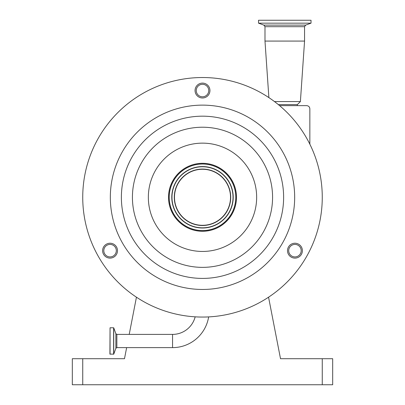 <?xml version="1.0" encoding="UTF-8"?>
<svg xmlns="http://www.w3.org/2000/svg" width="405" height="405" viewBox="0 0 405 405"><rect width="100%" height="100%" fill="white"/><g stroke="black" fill="none" stroke-linecap="round" stroke-linejoin="round"><path stroke-width="0.61" d="M172.56 347.622L172.56 334.398L116.858 334.398L116.858 347.622L172.56 347.622A36.556 36.556 0 0 0 208.646 316.897M172.56 334.398A23.328 23.328 0 0 0 195.164 316.832M297.27 105.649L297.356 104.606L278.346 104.606M297.356 104.606L300.394 101.569L274.474 101.569M322.264 197.291A119.764 119.764 0 0 0 202.5 77.527A119.764 119.764 0 0 0 82.736 197.291A119.764 119.764 0 0 0 202.5 317.059A119.764 119.764 0 0 0 322.264 197.291M258.527 23.166L258.527 20.25L311.015 20.25L311.015 23.166L258.527 23.166L263.888 25.115L305.659 25.115L304.56 26.684L304.56 41.077L264.986 41.077L268.88 97.605M287.504 250.665A7.442 7.442 0 0 0 294.946 258.106A7.442 7.442 0 0 0 302.383 250.665A7.442 7.442 0 0 0 294.946 243.228A7.442 7.442 0 0 0 287.504 250.665M102.617 250.665A7.442 7.442 0 0 0 110.054 258.106A7.442 7.442 0 0 0 117.496 250.665A7.442 7.442 0 0 0 110.054 243.228A7.442 7.442 0 0 0 102.617 250.665M195.058 90.548A7.442 7.442 0 0 0 202.5 97.985A7.442 7.442 0 0 0 209.942 90.548A7.442 7.442 0 0 0 202.5 83.106A7.442 7.442 0 0 0 195.058 90.548M110.332 197.291A92.168 92.168 0 0 0 202.5 289.459A92.168 92.168 0 0 0 294.668 197.291A92.168 92.168 0 0 0 202.5 105.128A92.168 92.168 0 0 0 110.332 197.291M294.946 256.917A6.247 6.247 0 0 0 301.193 250.665A6.247 6.247 0 0 0 294.946 244.417A6.247 6.247 0 0 0 288.694 250.665A6.247 6.247 0 0 0 294.946 256.917M110.054 256.917A6.247 6.247 0 0 0 116.306 250.665A6.247 6.247 0 0 0 110.054 244.417A6.247 6.247 0 0 0 103.807 250.665A6.247 6.247 0 0 0 110.054 256.917M202.5 96.795A6.247 6.247 0 0 0 208.747 90.548A6.247 6.247 0 0 0 202.5 84.296A6.247 6.247 0 0 0 196.253 90.548A6.247 6.247 0 0 0 202.5 96.795M236.49 197.291A33.99 33.99 0 0 1 202.5 231.28A33.99 33.99 0 0 1 168.51 197.291A33.99 33.99 0 0 1 202.5 163.306A33.99 33.99 0 0 1 236.49 197.291M235.826 197.291A33.326 33.326 0 0 0 202.5 163.969A33.326 33.326 0 0 0 169.174 197.291A33.326 33.326 0 0 0 202.5 230.617A33.326 33.326 0 0 0 235.826 197.291M110.054 354.238L110.054 327.782L109.917 354.102L113.749 354.147L113.749 327.873L115.876 333.71L115.876 348.31L113.749 354.147M235.776 197.291A33.276 33.276 0 0 0 202.5 164.02A33.276 33.276 0 0 0 169.224 197.291A33.276 33.276 0 0 0 202.5 230.566A33.276 33.276 0 0 0 235.776 197.291M171.781 197.291A30.719 30.719 0 0 0 202.5 228.015A30.719 30.719 0 0 0 233.219 197.291A30.719 30.719 0 0 0 202.5 166.571A30.719 30.719 0 0 0 171.781 197.291M230.516 197.291A28.016 28.016 0 0 0 202.5 169.275A28.016 28.016 0 0 0 174.484 197.291A28.016 28.016 0 0 0 202.5 225.307A28.016 28.016 0 0 0 230.516 197.291M332.677 358.714L332.677 384.75L322.264 384.75L322.264 358.714L332.677 358.714M82.736 358.714L82.736 384.75L72.323 384.75L72.323 358.714L124.487 358.714L126.643 347.622M82.736 384.75L322.264 384.75M268.555 297.194L280.513 358.714L322.264 358.714M136.444 297.194L129.215 334.398M279.602 105.649L306.722 105.649C308.605 105.847 309.648 106.89 309.845 108.773L309.845 144.185M304.56 26.684L264.986 26.684L264.986 41.077M121.378 197.291A81.121 81.121 0 0 0 202.5 278.412A81.121 81.121 0 0 0 283.621 197.291A81.121 81.121 0 0 0 202.5 116.174A81.121 81.121 0 0 0 121.378 197.291M132.425 197.291A70.075 70.075 0 0 0 202.5 267.366A70.075 70.075 0 0 0 272.575 197.291A70.075 70.075 0 0 0 202.5 127.221A70.075 70.075 0 0 0 132.425 197.291M148.346 197.291A54.154 54.154 0 0 0 202.5 251.449A54.154 54.154 0 0 0 256.654 197.291A54.154 54.154 0 0 0 202.5 143.137A54.154 54.154 0 0 0 148.346 197.291M110.054 327.782L113.623 327.782L113.623 354.238M171.978 197.291A30.522 30.522 0 0 0 202.5 227.818A30.522 30.522 0 0 0 233.022 197.291A30.522 30.522 0 0 0 202.5 166.769A30.522 30.522 0 0 0 171.978 197.291M174.287 197.291A28.213 28.213 0 0 0 202.5 225.509A28.213 28.213 0 0 0 230.713 197.291A28.213 28.213 0 0 0 202.5 169.077A28.213 28.213 0 0 0 174.287 197.291M116.858 347.622L115.876 348.31M305.659 25.115L311.015 23.166M115.876 333.71L116.858 334.398M263.888 25.115L264.986 26.684M300.394 101.569L304.56 41.077"/></g></svg>
